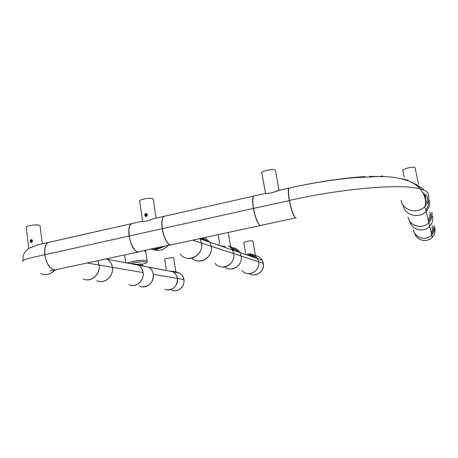 <?xml version="1.0" encoding="UTF-8"?>
<svg xmlns="http://www.w3.org/2000/svg" width="458" height="458" viewBox="0 0 458 458"><rect width="100%" height="100%" fill="white"/><g stroke="black" fill="none" stroke-linecap="round" stroke-linejoin="round"><path stroke-width="0.69" d="M186.32 258.072C194.427 260.493 203.278 251.82 201.554 243.078L200.106 238.887L209.833 242.219L204.829 237.525L209.879 242.236L211.241 246.278L233.695 253.623C235.99 264.272 221.271 271.777 214.962 263.264M209.879 242.236L232.395 249.954L233.695 253.623L211.281 246.272C212.959 254.677 204.44 263.012 196.608 260.676M97.663 260.699L99.083 265.045L87.077 262.989L99.083 265.045C100.708 274.313 90.69 282.93 83.03 278.911M55.04 269.962C52.223 273.14 48.88 274.691 45.004 274.617M137.721 264.821L139.77 265.234M142.169 265.337L136.896 264.461M131.956 263.963L135.259 263.997L138.333 265.182C140.938 266.854 142.512 269.321 143.062 272.584L143.114 272.59C142.57 269.333 140.99 266.865 138.385 265.193L135.31 264.003L132.013 263.968M139.518 286.055C146.182 289.479 154.764 282.197 153.281 274.331L153.281 274.348C152.749 271.176 151.214 268.789 148.678 267.174L142.478 265.898M131.589 285.483C138.035 286.542 144.339 279.512 143.114 272.59L112.399 267.335C113.813 275.458 105.838 283.479 98.579 281.275M382.264 175.958C383.22 175.969 382.877 176.181 381.228 176.582L377.438 176.559M289.668 187.946L289.124 188.066C288.179 189.429 288.294 193.545 289.467 200.415C343.809 188.152 402.53 183.538 420.186 188.885C416.912 185.192 412.624 182.381 407.322 180.452C399.445 177.887 390.737 176.599 381.199 176.593L369.583 176.37M364.385 176.96L365.009 176.582L364.419 176.616C347.37 177.801 328.884 180.246 308.967 183.95L306.963 184.374M401.002 200.238C402.668 210.606 417.73 214.607 424.938 206.438C425.591 203.787 427.114 198.033 420.186 188.885C425.287 190.247 428.041 192.068 428.448 194.347C428.041 192.068 425.287 190.247 420.186 188.885C402.53 183.538 343.809 188.152 289.467 200.415C291.162 210.022 294.803 219.325 296.171 217.779M408.719 219.239C411.599 226.933 423.175 228.96 428.808 222.657C431.493 219.708 432.524 216.302 431.888 212.443M409.698 221.082C411.158 229.733 423.702 233.105 429.69 226.344C432.341 223.418 433.314 220.052 432.61 216.25M40.922 244.103L37.711 244.875L30.48 247.623M30.4 247.658L28.207 248.763M49.682 242.15L48.239 242.477C45.325 244.194 44.168 248.288 44.764 254.745C35.89 256.806 21.452 259.377 23.089 261.352M31.144 239.574C29.982 240.41 29.862 241.355 30.783 242.419L31.505 242.534C33.056 241.2 32.936 240.215 31.144 239.574M37.808 244.841L28.734 248.413L26.215 227.449C25.883 226.859 26.959 226.258 29.455 225.639C34.671 224.666 38.197 224.632 40.023 225.542L40.075 225.949M32.117 240.112C31.207 240.656 31.058 241.36 31.671 242.225C32.661 241.658 32.804 240.942 32.083 240.078L31.379 239.963C30.371 240.536 30.234 241.251 30.967 242.11L31.654 242.225M295.53 217.916L260.986 225.382C259.194 227.008 255.169 217.905 253.583 208.379L289.508 200.621L253.583 208.379C252.501 201.572 252.587 197.455 253.841 196.035L265.119 193.488M295.862 217.899C293.767 217.212 291.574 211.401 289.284 200.455C288.116 193.585 288.002 189.469 288.946 188.106L289.49 187.986M425.013 198.194L424.938 194.455M424.938 206.438C428.115 202.923 429.289 198.892 428.448 194.347M228.233 268.686C235.183 270.752 242.688 263.459 241.171 256.074L258.587 261.787L257.413 258.524L239.906 252.524C237.839 249.186 234.874 247.497 231.021 247.457M241.864 270.306C247.549 277.886 260.682 271.245 258.587 261.787L241.171 256.074L239.906 252.524M233.929 250.474L233.78 249.679L232.429 249.959L233.695 253.64L241.131 256.062L233.729 253.635C235.292 261.272 227.534 268.829 220.361 266.693M247.52 255.135L249.496 255.117L249.633 255.862M250.011 255.455L250.303 255.398M255.69 257.934L250.812 254.728M242.74 253.497L243.061 253.383M165.132 216.067L164.101 216.296C162.092 217.853 161.519 221.964 162.384 228.628L253.406 208.419C255.638 219.187 258.043 224.889 260.625 225.519M254.35 195.921L253.663 196.076C252.41 197.495 252.324 201.606 253.406 208.419L162.384 228.628C163.695 237.925 168.659 246.547 171.498 244.732L260.236 225.548M142.541 265.995L148.73 267.18C151.26 268.8 152.795 271.188 153.333 274.342L177.332 278.447C178.734 285.689 170.805 292.381 164.605 289.227M167.285 270.747L173.038 271.852C175.391 273.346 176.822 275.544 177.332 278.447L153.333 274.342C153.338 282.357 149.617 286.508 142.169 286.805M279.437 190.253L272.962 192.434C270.06 193.27 267.443 193.625 265.119 193.499L264.415 193.648M254.522 195.881L253.841 196.035M23.077 261.341C21.515 259.365 35.907 256.806 44.764 254.745C46.733 264.724 50.271 269.773 55.389 269.899M54.926 269.974C50.678 274.474 45.937 275.676 40.71 273.575M199.493 238.675L200.054 238.87L201.503 243.061L192.652 240.158L201.503 243.061C204.045 255.243 187.305 263.894 180.229 254.167M168.115 245.471C163.174 250.572 157.701 251.705 151.695 248.866M163.14 246.604L159.058 247.389M49.836 242.116L48.393 242.442C45.479 244.16 44.317 248.253 44.918 254.711L129.104 236.025C131.177 246.301 134.28 251.608 138.419 251.952M132.482 223.452L131.337 223.71C129.064 225.319 128.32 229.424 129.104 236.025L44.918 254.711C45.892 263.722 51.977 271.731 56.065 269.693L137.835 252.02M238.063 199.596L180.675 212.558M265.503 193.488L261.976 173.53C258.415 172.031 272.378 168.315 275.344 169.992L275.544 171.103M431.837 212.174C432.564 216.119 431.556 219.605 428.803 222.64C422.574 229.681 409.526 226.149 408.067 217.144M429.541 200.072C430.239 204.337 429.094 208.115 426.117 211.396C419.207 219.216 404.763 215.357 403.16 205.402M431.608 229.029L430.388 229.275M413.442 230.059L413.442 230.059C414.736 238.017 426.249 241.171 431.728 234.983L432.415 234.193M155.709 218.208L153.464 218.706M171.12 244.87C168.641 246.696 163.3 237.29 162.241 228.668L129.27 235.99L162.241 228.668C161.359 222.262 161.932 218.157 163.964 216.342L153.401 218.729C148.157 220.876 144.327 221.741 141.923 221.323L141.803 221.346M164.245 246.347L157.042 249.289L153.642 248.413L138.974 251.774C136.186 254.133 130.278 244.864 129.27 235.99C128.458 229.635 129.196 225.531 131.498 223.676L132.643 223.418M163.964 216.342L164.943 216.107M201.554 243.078L211.235 246.255L201.554 243.078M191.845 258.106C199.345 265.737 213.52 257.138 211.235 246.255L209.833 242.219M202.917 239.179L203.049 239.895M145.787 213.428C144.522 214.31 144.407 215.289 145.444 216.376L146.239 216.485C147.86 215.094 147.711 214.081 145.787 213.428M142.61 221.374L139.673 201.486C138.992 200.713 140.314 199.9 143.646 199.047C148.215 198.137 151.392 198.074 153.184 198.864L153.298 199.602M146.841 214.018L145.81 215.918L146.056 216.205M145.988 213.84L145.209 215.701L146.331 216.176L147.115 214.327L145.988 213.84M105.838 258.936L107.309 259.228C110.126 261.054 111.826 263.756 112.399 267.335L143.062 272.584C144.568 280.714 135.717 288.242 128.864 284.71M126.723 262.955L127.679 262.846L127.467 263.098M117.408 226.859L63.902 238.876M136.581 264.346C139.495 263.934 141.304 263.888 142.003 264.209L142.032 264.415M145.243 250.429L145.026 251.379L144.488 250.578M144.802 251.207L145.02 250.463M255.364 255.484L253.532 254.843M250.194 255.518L250.303 256.091M255.69 256.354L255.329 256.028M243.622 271.938C250.074 277.044 260.419 270.088 258.604 261.804L257.425 258.541C254.888 254.7 251.39 253.251 246.931 254.196M258.604 261.804L263.304 263.344L258.604 261.804M224.54 266.871C231.422 272.859 243.124 265.279 241.131 256.062L239.872 252.513C237.805 249.181 234.851 247.486 230.998 247.44M229.561 246.644C231.009 246.599 233.523 247.595 228.233 245.883M230.975 247.423L230.861 247.858M230.231 247.263L230.855 247.372M224.254 246.553L224.374 247.206M233.609 249.782L233.723 250.406M230.322 247.337L230.78 247.778M162.928 246.656L159.092 247.383M170.479 244.961L153.642 248.413M150.974 249.049C152.554 249.742 154.581 249.828 157.042 249.289M168.006 245.494C163.082 250.555 157.632 251.682 151.65 248.877M245.482 252.45L243.833 242.746C242.488 242.047 251.957 240.169 252.862 240.96L252.908 241.194M402.582 170.548C401.752 169.208 412.813 166.351 414.977 167.365L415.148 168.172M224.054 246.478L224.357 246.415M223.481 246.896L223.327 246.061L221.014 246.049M203.283 239.975L203.123 239.065L201.594 239.397M97.72 260.688L99.088 265.073L112.347 267.317L99.151 265.056C100.468 272.945 93.317 280.989 86.087 279.786M96.844 280.657C104.269 284.533 113.939 276.243 112.347 267.317C111.775 263.739 110.075 261.037 107.252 259.205M410.311 223.035C413.093 230.46 424.263 232.429 429.69 226.361C432.283 223.515 433.274 220.229 432.661 216.508M413.454 230.036C414.753 237.994 426.261 241.154 431.745 234.96C434.173 232.298 435.06 229.223 434.419 225.742M172.426 271.502L176.13 272.304M175.838 271.863L171.584 271.147M167.067 289.914C173.977 289.651 177.418 285.832 177.372 278.458L177.372 278.458C176.868 275.55 175.437 273.352 173.078 271.857L167.325 270.752M177.372 278.458L183.876 279.569L177.372 278.458M425.001 194.467L425.058 198.371M401.013 200.266C402.679 210.628 417.736 214.63 424.938 206.466C428.047 203.043 429.238 199.104 428.511 194.661M403.149 205.379C404.757 215.334 419.202 219.193 426.112 211.373C429.163 208.001 430.285 204.136 429.478 199.774M166.414 270.581L164.725 259.405C163.621 258.696 173.021 257.053 173.685 257.843L173.714 258.02M424.772 194.112L422.843 192.652M425.201 195.875L424.486 195.097M425.213 196.104L424.56 195.406M423.593 189.148L417.524 185.57M412.755 182.919L412.612 182.158M400.189 178.448L408.112 180.12L408.233 180.796M413.345 183.257C416.625 184.397 418.623 185.793 419.351 187.436M423.627 189.165L417.473 185.53M425.442 203.862C426.976 201.486 427.652 198.915 427.457 196.15M426.163 194.192L425.459 201.022M245.728 254.522L245.591 253.503M238.458 252.032C236.626 249.713 234.256 248.499 231.342 248.396M233.889 249.621L232.091 249.41L233.832 249.604M256.074 258.066L252.541 255.341M255.65 257.923C253.984 255.787 251.814 254.648 249.141 254.505M254.127 257.402L249.839 255.238M157.541 249.181L153.67 248.408M430.995 213.983C431.11 216.743 430.28 219.21 428.505 221.391M429.873 212.1C430.423 214.934 429.85 217.55 428.161 219.949M428.362 200.266C428.974 203.856 428.115 207.108 425.785 210.016M414.593 233.065C416.288 240.479 427.108 243.112 432.283 237.29C434.642 234.696 435.512 231.702 434.882 228.307M432.695 225.72C433.182 228.221 432.678 230.523 431.19 232.63C432.667 230.529 433.165 228.233 432.678 225.742M207.955 241.578L202.568 238.011M200.238 238.515C202.762 238.532 204.944 239.419 206.781 241.171M203.369 239.042L200.461 238.549M203.215 238.99L200.06 238.813L203.272 239.007M126.746 262.961L127.668 262.852M107.527 258.942L106.92 258.999M130.032 263.59C138.23 261.146 151.844 261.094 144.551 263.47L142.049 264.518M127.736 262.84C132.66 260.923 146.079 259.468 147.098 260.722L147.184 261.14M249.307 273.644C255.719 277.88 264.999 271.084 263.304 263.344L262.153 260.161C260.665 257.705 258.53 256.222 255.759 255.707M254.035 257.316L249.913 255.261M238.206 251.94C236.437 249.793 234.187 248.648 231.439 248.517M231.983 249.244L237.135 251.579M234.095 249.69L231.994 249.266M225.37 246.616L223.882 246.249M158.623 248.213L156.361 248.104M153.945 248.351L158.268 248.986M218.85 245.311L218.701 244.16M202.871 237.948L208.247 241.675M431.482 233.861C432.999 232.011 433.732 229.905 433.686 227.552M171.429 290.086C177.504 293.172 185.255 286.639 183.876 279.569C183.372 276.729 181.969 274.582 179.662 273.123L176.25 271.978M142.753 265.577L142.169 265.342M148.678 267.174L138.385 265.193M380.157 176.662C382.264 175.872 382.997 175.723 382.356 176.216L381.84 176.605M377.489 176.559L354.326 177.681C333.035 179.645 311.303 183.103 289.124 188.066M429.69 226.344L426.117 211.396M22.997 260.745C22.929 257.322 22.224 253.474 28.728 248.419M48.239 242.477L37.711 244.875M42.285 243.799L40.023 225.542M30.967 242.11L31.596 242.236M243.095 253.354L242.717 253.492M277.038 190.866C272.562 192.852 268.583 193.728 265.09 193.494M277.508 190.688L288.946 188.106M50.082 270.896L54.685 269.991M164.101 216.296L253.663 196.076M148.73 267.18L173.038 271.852M279.002 190.282L275.344 169.992M423.284 240.45C426.793 240.822 429.793 239.769 432.283 237.29L431.728 234.983M153.378 218.735C150.94 219.84 144.47 222.038 141.923 221.323L131.498 223.676M156.086 218.123L153.184 198.864M145.209 215.701L145.81 215.918M107.309 259.228L138.333 265.182M48.393 242.442L131.337 223.71M142.198 265.537L142.003 264.209M145.575 250.383L147.098 260.722C147.379 261.804 146.858 262.589 145.541 263.081M125.75 262.766L124.628 254.871M257.425 258.541L262.153 260.161L263.344 263.361C263.676 270.157 260.556 274.01 253.984 274.909M232.429 249.965L239.872 252.513M230.614 246.616L228.256 232.458M219.571 243.341L218.14 234.645M155.76 247.984C158.651 248.585 161.422 248.053 164.067 246.393M255.352 255.404L252.862 240.96M418.566 184.253L414.977 167.365M404.345 177.486L402.954 170.851M215.512 244.166L215.924 244.017M431.745 234.96L429.69 226.361M176.284 272.126L175.838 271.869M173.078 271.857L179.662 273.123C182.044 274.6 183.492 276.764 184.013 279.609C184.265 286.073 181.322 289.811 175.174 290.819M426.112 211.373L424.938 206.466M175.861 272.035L173.685 257.843"/></g></svg>
